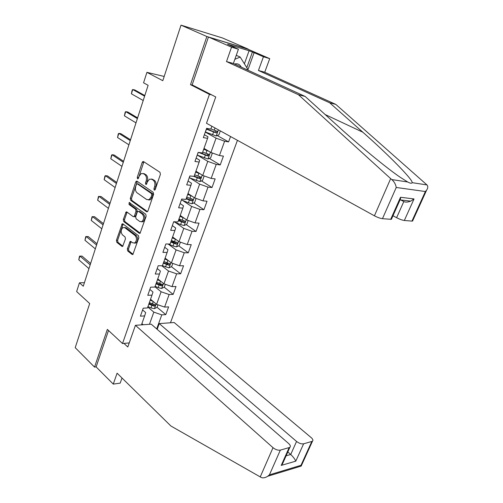 <?xml version="1.0" encoding="UTF-8"?>
<svg xmlns="http://www.w3.org/2000/svg" width="503" height="503" viewBox="0 0 503 503"><rect width="100%" height="100%" fill="white"/><g stroke="black" fill="none" stroke-linecap="round" stroke-linejoin="round"><path stroke-width="0.75" d="M154.226 190.153L155.207 189.593L160.4 174.334L159.954 172.278L143.55 161.576L142.865 161.532L142.192 162.412L137.244 177.37L137.533 178.766L138.017 178.804L139.111 176.283L141.205 173.541L143.443 173.68L144.782 174.579C146.43 176.019 146.882 178.169 146.134 181.036L145.486 182.979L145.782 184.394L146.291 184.425L147.398 181.891L149.485 179.162L151.831 179.294L153.201 180.212C154.886 181.684 155.352 183.865 154.591 186.758L153.924 188.719L154.226 190.153M127.316 248.96L127.718 250.978L132.069 254.43L132.867 254.493L138.853 237.718L138.432 235.674L122.921 223.879L122.191 223.816L116.419 240.34L116.809 242.32L121.908 246.363L122.669 246.426L125.461 238.931L125.058 236.926L122.499 234.939C120.613 232.311 120.751 229.858 122.927 227.589L124.895 227.746L135.087 235.536C137.03 238.152 136.917 240.629 134.741 242.962L132.629 242.811L130.925 241.478L130.145 241.421L127.316 248.96L128.504 248.985L128.906 250.997L133.088 254.311M248.142 49.281L206.859 36.524L181.017 25.15L162.796 80.694L146.92 72.344L143.562 82.819L148.121 85.296L83.272 286.226L79.455 282.793L76.645 291.57L89.685 303.542L75.211 347.661L94.533 367.089L96.123 366.907L108.522 330.496M206.859 36.524L190.499 84.661L209.43 94.363L122.518 343.536L107.34 329.396L94.533 367.089M146.562 211.732L147.341 211.782L147.939 210.983L153.597 194.328L153.17 192.278L137.042 181.218L136.344 181.174L135.709 182.017L130.308 198.345L130.711 200.339L146.562 211.732L147.335 211.782M146.159 216.227L140.041 233.329L139.249 233.279L123.7 221.521L123.304 219.528L126.146 211.908L126.863 211.964L133.144 216.604L133.886 216.661L134.471 215.875L136.011 211.266L135.603 209.248L129.026 204.476L129.164 202.52L145.732 214.177L146.159 216.227M181.017 25.15L222.445 37.958L248.199 49.124M129.227 342.914L122.518 343.536M170.467 322.781L237.441 140.318M209.43 94.363L211.7 94.885M147.932 306.61L150.957 307.93L154.402 308.685L157.068 307.289L165.795 314.614L168.612 306.874L164.6 307.082L169.14 294.532L173.151 294.387L176.019 286.509L172.007 286.616L176.635 273.833L180.64 273.789L183.557 265.773L179.552 265.766L184.261 252.751L188.267 252.82L191.234 244.647L187.229 244.54L192.033 231.273L196.032 231.455L199.056 223.137L195.057 222.911L199.949 209.399L203.948 209.694L207.029 201.219L203.03 200.873L208.016 187.103L212.008 187.525L215.146 178.886L211.159 178.42L216.233 164.387L220.22 164.934L223.42 156.125L219.44 155.534L224.615 141.23L228.595 141.903L230.55 136.52M165.795 314.614L161.784 314.859L156.697 328.918M141.462 324.869L144.638 315.909L140.412 316.167L143.223 308.188L147.454 307.968L151.994 295.148L147.769 295.299L150.636 287.175L154.861 287.062L159.489 274.003L155.264 274.047L158.181 265.76L162.412 265.766L167.128 252.456L162.897 252.387L165.871 243.942L170.102 244.062L174.906 230.5L170.68 230.311L173.711 221.71L177.936 221.942L182.834 208.123L178.609 207.808L181.702 199.037L185.928 199.402L190.92 185.311L186.701 184.871L189.851 175.924L194.07 176.421L199.163 162.054L194.944 161.476L198.163 152.359L202.376 152.987L207.569 138.331L203.357 137.621L206.632 128.315L210.845 129.089L211.857 126.222M154.962 286.773L161.098 291.765L156.596 304.34L150.535 299.272M149.837 289.439L152.981 292.023L151.994 295.148M156.596 304.34L164.6 307.082M161.098 291.765L169.14 294.532M161.752 265.766L168.524 271.023L163.94 283.83L157.76 278.888M157.2 268.552L160.407 271.073L159.489 274.003M163.94 283.83L172.007 286.616M168.524 271.023L176.635 273.833M168.134 244.005L176.081 249.903L171.416 262.943L165.116 258.133M164.695 247.281L167.971 249.733L167.128 252.456M171.416 262.943L179.552 265.766M176.081 249.903L184.261 252.751M175.22 222.345L183.784 228.381L179.024 241.673L172.604 237.001M172.334 225.614L175.673 227.991L174.906 230.5M179.024 241.673L187.229 244.54M183.784 228.381L192.033 231.273M182.558 200.389L191.624 206.463L186.783 220L180.231 215.466M180.118 203.533L183.52 205.834L182.834 208.123M186.783 220L195.057 222.911M191.624 206.463L199.949 209.399M189.933 177.98L199.622 184.123L194.686 197.918L188.003 193.536M188.053 181.03L191.524 183.249L190.92 185.311M194.686 197.918L203.03 200.873M199.622 184.123L208.016 187.103M211.493 152.686L212.222 153.465L210.65 157.854L207.928 158.998L197.314 155.094L207.77 161.356L202.734 175.421L195.925 171.19M196.139 158.093L199.678 160.231L199.163 162.054M202.734 175.421L211.159 178.42M207.77 161.356L216.233 164.387M205.306 132.088L216.07 138.149L210.946 152.484L203.992 148.423M204.381 134.716L207.997 136.766L207.569 138.331M210.946 152.484L219.44 155.534M216.07 138.149L224.615 141.23M84.41 282.699L79.455 282.793M164.185 76.456L146.92 72.344M149.46 324.297L153.811 312.13L147.788 307.019M141.909 323.618L143.198 324.749M142.607 309.942L145.694 312.596L144.638 315.909M153.811 312.13L161.784 314.859M217.227 135.546L228.595 141.903M209.279 158.432L220.22 164.934M201.451 180.891L212.008 187.525M186.406 198.056L187.525 198.804M193.749 202.935L203.948 209.694M178.823 219.44L181.558 221.351M186.173 224.571L196.032 231.455M171.485 240.516L175.195 243.232M178.716 245.816L188.267 252.82M165.745 262.346L168.209 264.238M171.378 266.678L180.64 273.789M159.822 283.673L161.123 284.723M164.167 287.163L173.151 294.387M153.578 304.365L154.088 304.793M190.499 84.661L192.768 85.202M155.106 189.832L155.773 186.871C156.534 183.985 156.068 181.803 154.383 180.338L153.201 180.212M151.372 179.055L154.383 180.338M143.034 173.46L145.964 174.711C147.612 176.151 148.064 178.301 147.322 181.162L146.65 184.048M143.877 161.79L138.394 178.395M137.338 181.42L131.49 198.446L131.893 200.433L147.524 211.65M151.787 195.007L151.485 193.573L137.357 183.84L136.42 184.394L135.753 186.412C135.03 189.222 135.47 191.36 137.074 192.819L146.669 199.546L149.102 199.691L151.095 197.063L151.787 195.007L152.975 195.114L152.673 193.68L151.485 193.573M138.08 183.909L152.673 193.68M148.41 199.943L150.29 199.792L152.277 197.163L151.095 197.063M152.975 195.114L152.277 197.163M140.236 233.178L124.882 221.578L123.7 221.521M127.108 212.147L124.486 219.597L124.882 221.578M134.339 216.686L135.068 216.73L135.653 215.944L137.2 211.342L136.785 209.33L130.208 204.564L129.026 204.476M130.076 202.86L130.208 204.564M139.777 221.509L141.852 221.647C144.135 219.264 144.279 216.749 142.28 214.102L138.583 211.417L137.835 211.367L137.237 212.159L135.691 216.774L136.106 218.792L139.777 221.509M141.412 221.829L143.034 221.71C145.323 219.327 145.461 216.818 143.462 214.177L142.28 214.102M139.765 211.499L138.583 211.417L139.765 211.499L143.462 214.177M131.113 241.629L128.504 248.985M134.345 243.144L135.923 242.999C138.099 240.667 138.218 238.196 136.275 235.58L135.087 235.536M124.455 227.488L126.077 227.802L136.275 235.58M123.147 224.055L117.601 240.371L117.991 242.352L122.895 246.237M220.32 130.887L218.887 134.873L216.164 135.973L205.343 131.981M206.343 129.145L216.227 132.924L217.214 131.327L210.908 128.913M216.02 130.881L214.756 132.107L206.463 128.812M143.21 100.518L131.39 93.803L132.157 90.15L132.748 89.521L134.817 89.962L144.807 95.557M131.39 93.803L132.748 89.521L144.613 96.174M241.245 67.113C239.799 64.327 237.554 63.296 234.505 64.019M234.857 59.291L240.176 57.059L247.375 68.578L246.96 69.735M236.265 55.305L240.176 57.059M390.668 178.628L391.787 179.565C394.214 181.69 395.698 184.324 396.238 187.468L382.462 218.686C380.167 218.365 377.483 217.403 374.414 215.806L390.668 178.628L298.411 94.709L226.495 61.58L231.55 47.175L208.449 37.008L192.152 84.881L215.743 96.953L206.488 123.266L374.414 215.806M244.395 63.806L249.079 50.74L227.563 44.226L238.416 49.237L233.367 63.497L305.164 96.457L338.714 126.806C358.142 144.506 386.235 167.795 400.061 177.169L407.688 181.985C410.253 183.375 411.75 183.601 412.171 182.671C413.152 179.81 387.348 153.723 362.833 132.214L329.679 102.807L258.435 70.483L263.446 56.757L254.097 52.696L247.809 70.124M305.164 96.457L298.411 94.709M238.416 49.237L231.55 47.175M233.367 63.497L226.495 61.58M412.353 220.213L412.554 221.081L411.944 221.106L404.33 220.477C402.186 220.169 399.608 219.251 396.597 217.705L403.821 201.552C405.519 202.42 407.814 202.275 410.7 201.125L414.044 198.936L404.33 220.477M392.981 215.749L396.597 217.705M249.079 50.74L254.097 52.696M411.944 221.106L425.381 191.53L426.613 190.153C428.04 187.99 428.16 186.242 426.965 184.922L335.803 104.391L264.729 72.237L269.727 58.644L263.446 56.757M269.727 58.644L246.772 48.69L208.449 37.008M264.729 72.237L258.435 70.483M335.803 104.391L329.679 102.807M391.139 218.346L391.384 219.333L382.462 218.686M400.734 199.949L403.821 201.552M246.797 67.653L252.374 52.174M390.686 219.358L400.514 197.27L400.52 198.811L399.703 200.647M135.426 325.303L273.016 447.683C275.537 449.676 277.983 450.487 280.341 450.122L289.86 447.374C290.784 446.425 290.388 445.149 288.665 443.539L151.227 324.171L135.426 325.303L127.8 346.988L123.945 343.404M280.341 450.122L269.432 474.845L267.734 476.247C265.263 477.8 263.119 478.221 261.302 477.517L170.882 425.991L117.098 373.188L113.269 384.103L120.186 383.135L122.003 377.998M113.269 384.103L96.123 366.907M303.611 443.816L312.457 441.269C313.331 440.377 312.897 439.15 311.162 437.591L174.151 322.517L159.244 323.592L296.556 441.452C299.046 443.363 301.398 444.149 303.611 443.816L295.802 461.138C294.752 458.906 293.06 456.693 290.721 454.492L287.823 451.945M157.162 329.327L159.244 323.592M283.981 459.201L282.535 463.816L281.215 465.42L289.074 447.752M300.128 466.407L301.209 466.08L301.001 465.294L311.766 441.603M208.852 151.265L203.69 149.278M207.035 150.202L203.822 148.901M198.276 152.371L197.207 155.056M198.559 152.415L207.972 156.024L208.965 154.471L202.696 152.076M207.62 153.685C207.984 154.654 207.626 155.15 206.538 155.176L200.288 152.673M200.269 173.887L195.617 172.057M198.251 172.636L195.768 171.624M203.816 175.805L204.105 176.1L202.564 180.407L199.854 181.589L189.229 177.691M193.642 176.371L199.88 178.691L200.873 177.182L194.648 174.799M199.59 176.396C199.873 177.326 199.502 177.798 198.471 177.811L194.189 176.088M135.992 122.864L124.398 115.847L125.165 112.2L125.731 111.641L127.8 112.024L137.608 117.872M124.398 115.847L125.731 111.641L137.369 118.601M128.913 144.814L117.532 137.508L118.306 133.855L118.84 133.37L120.909 133.697L130.535 139.79M117.532 137.508L118.84 133.37L130.264 140.62M191.926 196.107L187.701 194.403M189.807 194.724L187.871 193.919M196.101 198.421L194.63 202.533L191.926 203.759L188.38 202.803L181.401 199.905M186.141 198.798L191.932 200.936L192.932 199.458L186.745 197.101M191.7 198.685L190.555 200.018L186.317 198.301M183.796 217.931L179.923 216.34M181.64 216.441L180.112 215.806M188.191 220.496L186.839 224.256L184.142 225.52L180.621 224.608L173.711 221.71M149.756 199.999L149.221 199.628M178.395 220.647L184.136 222.766L185.135 221.326L178.986 218.981M183.947 220.559L182.784 221.823L178.59 220.107M175.855 239.365L172.296 237.869M173.698 237.793L172.498 237.29M180.42 242.157L179.194 245.583L176.503 246.885L173.001 246.011L168.279 244.012M170.794 242.1L176.484 244.194L177.484 242.792L171.372 240.465M176.333 242.025L175.151 243.219L171.001 241.509M152.208 179.338L151.743 179.024M121.952 166.367L110.786 158.778L111.559 155.138L112.075 154.717L114.137 154.987L123.581 161.318M110.786 158.778L112.075 154.717L123.285 162.249M115.124 187.537L104.159 179.684L104.932 176.044L105.423 175.692L107.485 175.912L116.759 182.47M104.159 179.684L105.423 175.692L116.426 183.494M108.409 208.343L97.645 200.225L98.418 196.598L100.946 196.472L110.05 203.25M97.645 200.225L98.89 196.302L109.692 204.369M168.096 260.416L164.802 259.007M165.959 258.781L165.028 258.379M172.799 263.427L171.686 266.527L169.002 267.86L162.431 265.703M163.33 263.163L168.97 265.238L169.97 263.868L163.903 261.56M168.97 265.238L163.557 262.528M101.813 228.783L91.238 220.415L92.018 216.793L94.52 216.68L103.461 223.665M91.238 220.415L92.464 216.56L103.071 224.879M158.395 279.404L157.684 279.096M160.501 281.083L157.445 279.769M165.311 284.302L164.311 287.087L161.639 288.458L158.175 287.666L155.119 286.339M155.999 283.849L161.589 285.899L162.588 284.56L156.559 282.271M161.589 285.899L160.306 284.868L156.244 283.164M95.325 248.872L84.95 240.264L85.73 236.649L88.207 236.542L96.985 243.735M84.95 240.264L86.151 236.473L96.563 245.03M151.007 299.669L150.479 299.436M153.075 301.398L150.221 300.153M157.068 307.289L157.961 304.805M148.8 304.164L154.339 306.195L155.339 304.881L149.353 302.611M154.339 306.195L153.082 305.139L149.058 303.435M88.956 268.615L78.757 259.781L79.543 256.165L81.995 256.077L90.615 263.459M78.757 259.781L79.939 256.052L90.169 264.842M155.773 186.871L154.591 186.758M153.013 179.42L151.831 179.294M146.669 183.098L145.486 182.979M147.322 181.162L146.134 181.036M145.964 174.711L144.782 174.579M144.625 173.818L143.443 173.68M138.426 177.496L137.244 177.37M143.374 162.563L142.192 162.412M155.106 188.832L153.924 188.719M131.893 200.433L130.711 200.339M131.49 198.446L130.308 198.345M136.891 182.136L135.709 182.017M138.539 183.953L137.357 183.84M140.073 233.31L139.249 233.279M124.486 219.597L123.304 219.528M126.743 212.769L125.561 212.694M135.653 215.944L134.471 215.875M137.2 211.342L136.011 211.266M136.785 209.33L135.603 209.248M130.786 242.195L129.604 242.163M126.077 227.802L124.895 227.746M122.738 246.382L121.908 246.363M117.991 242.352L116.809 242.32M117.601 240.371L116.419 240.34M122.814 224.64L121.632 224.583M132.943 254.443L132.069 254.43M128.906 250.997L127.718 250.978M216.233 135.948L218.415 129.837M205.45 132.025L206.45 129.183M214.209 130.233L215.014 127.963M212.555 134.873L213.568 132.031M214.756 132.107L216.227 132.924M391.787 179.565L407.688 181.985M412.171 182.671L426.965 184.922M425.381 191.53L396.238 187.468M400.514 197.27L414.044 198.936M325.152 114.539L362.833 132.214M269.432 474.845L301.001 465.294M295.802 461.138L281.215 465.42M260.202 476.982L273.016 447.683M286.113 455.793L290.721 454.492L296.556 441.452M207.997 158.973L210.424 152.183M205.966 153.396L206.959 150.598M204.344 157.948L205.337 155.163M206.538 155.176L207.972 156.024M199.917 181.564L202.231 175.107M189.329 177.735L189.964 175.937M197.874 176.119L198.855 173.378M196.289 180.583L197.258 177.848M198.471 177.811L199.88 178.691M191.989 203.728L194.189 197.597M181.501 199.949L181.816 199.05M189.939 198.421L190.895 195.724M188.38 202.803L189.335 200.119M190.555 200.018L191.932 200.936M184.211 225.489L186.292 219.666M182.149 220.308L183.092 217.661M180.621 224.608L181.558 221.974M182.784 221.823L184.136 222.766M176.572 246.854L178.546 241.327M174.503 241.786L175.428 239.195M173.001 246.011L173.919 243.427M175.151 243.219L176.484 244.194M169.071 267.829L170.945 262.585M166.996 262.88L167.901 260.334M165.518 267.024L166.424 264.49M161.708 288.42L163.481 283.466M159.621 283.591L160.514 281.095M158.175 287.666L159.061 285.17M154.471 308.653L156.15 303.963M152.384 303.931L153.239 301.53M150.957 307.93L151.831 305.484M143.632 161.633L142.865 161.532M137.086 181.25L136.344 181.174M150.29 199.792L149.102 199.691M126.85 211.952L126.146 211.908M135.068 216.73L133.886 216.661M129.661 202.558L129.164 202.52M143.034 221.71L141.852 221.647M130.868 241.44L130.145 241.421M135.923 242.999L134.741 242.962M122.883 223.854L122.191 223.816M216.831 131.12L217.214 131.327M391.384 219.333L400.52 198.811M400.225 199.892L410.7 201.125M426.613 190.153L412.554 221.081M289.86 447.374L282.535 463.816M312.457 441.269L301.203 466.03M267.734 476.247L301.209 466.08M208.613 154.264L208.965 154.471M200.546 176.974L200.873 177.182"/></g></svg>
